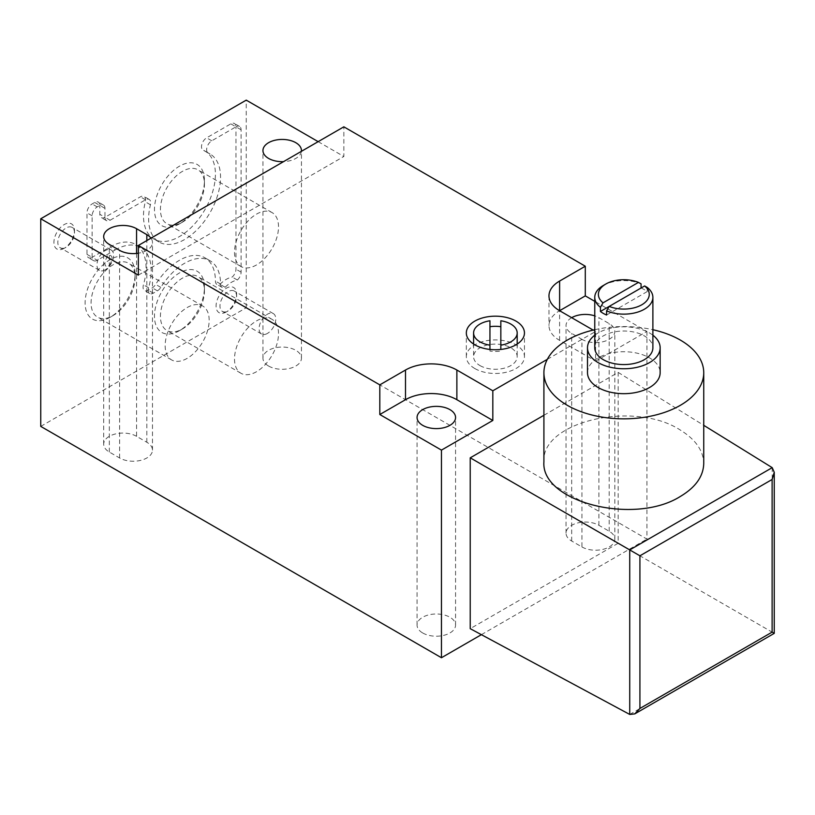 <?xml version="1.0" encoding="UTF-8"?>
<svg xmlns="http://www.w3.org/2000/svg" width="815" height="815" viewBox="0 0 815 815"><rect width="100%" height="100%" fill="white"/><g stroke="black" fill="none" stroke-linecap="round" stroke-linejoin="round"><path stroke-width="0.61" stroke-dasharray="4.08 3.06" d="M136.563 436.32A19.254 11.115 0 0 0 115.577 433.916A19.254 11.115 0 0 0 103.688 444.185A19.254 11.115 0 0 0 109.332 452.04L119.601 457.979A19.254 11.115 0 0 0 140.588 460.383A19.254 11.115 0 0 0 152.476 450.114A19.254 11.115 0 0 0 146.832 442.26L136.563 436.32L136.563 253.445M109.546 265.109C113.336 258.447 112.827 255.075 108.008 254.973C104.198 261.87 103.953 265.863 107.274 266.974L109.546 265.109M479.984 365.589A21.791 12.582 0 0 0 503.731 368.309A21.791 12.582 0 0 0 517.189 356.685A21.791 12.582 0 0 0 500.838 344.501A21.791 12.582 0 0 0 473.596 356.685A21.791 12.582 0 0 0 479.984 365.589M500.838 320.774L500.838 349.441M489.947 349.441L489.947 351.071A21.791 12.582 0 0 0 500.838 351.071M489.947 320.774L489.947 351.071M603.273 285.505A29.065 16.779 180 0 1 641.059 283.854M594.767 347.791A29.065 16.779 180 0 1 612.707 332.286A29.065 16.779 180 0 1 644.37 335.923A29.065 16.779 180 0 1 652.886 347.791M647.222 287.42L647.222 291.566A29.065 16.779 0 0 0 644.37 289.651A29.065 16.779 0 0 0 641.059 288.011L609.192 306.409M547.344 359.323L595.571 331.471L595.571 361.137L646.937 331.481L594.767 301.346M646.937 331.481L646.937 539.092L246.242 307.754L246.242 100.133M318.156 141.657L343.849 156.49L343.849 126.824M543.911 415.283L618.178 372.404L618.178 543.248L470.224 628.671M481.39 634.671L646.937 539.092M593.167 330.095L595.571 331.471M64.191 248.32A14.527 8.384 -60 0 1 53.922 242.381A14.527 8.384 -60 0 1 64.191 224.583A14.527 8.384 -60 0 1 74.471 230.523A14.527 8.384 -60 0 1 64.191 248.32L66.147 247.19A11.777 6.795 -60 0 1 60.259 247.77A11.777 6.795 -60 0 1 60.259 234.18A11.777 6.795 -60 0 1 72.036 227.375A11.777 6.795 -60 0 1 74.471 232.764A11.777 6.795 -60 0 1 66.147 247.19L64.191 248.32M226.346 311.941A14.527 8.384 -60 0 1 216.077 306.012A14.527 8.384 -60 0 1 226.346 288.215A14.527 8.384 -60 0 1 236.625 294.144A14.527 8.384 -60 0 1 226.346 311.941L228.292 310.821A11.777 6.795 -60 0 1 222.403 311.401A11.777 6.795 -60 0 1 222.403 297.801A11.777 6.795 -60 0 1 234.18 291.006A11.777 6.795 -60 0 1 236.625 296.395A11.777 6.795 -60 0 1 228.292 310.821L226.346 311.941M110.106 317.32A35.34 20.406 -60 0 1 85.117 302.895A35.34 20.406 -60 0 1 110.106 259.618A35.34 20.406 -60 0 1 135.086 274.044A35.34 20.406 -60 0 1 110.106 317.32L113.091 315.599A31.113 17.961 -60 0 1 97.525 317.147A31.113 17.961 -60 0 1 97.525 281.216A31.113 17.961 -60 0 1 128.648 263.245A31.113 17.961 -60 0 1 135.086 277.487A31.113 17.961 -60 0 1 113.091 315.599L110.106 317.32M179.453 223.901A35.34 20.406 -60 0 1 154.463 209.465A35.34 20.406 -60 0 1 179.453 166.189A35.34 20.406 -60 0 1 204.443 180.614A35.34 20.406 -60 0 1 179.453 223.901L182.438 222.169A31.113 17.961 -60 0 1 166.881 223.718A31.113 17.961 -60 0 1 166.881 187.786A31.113 17.961 -60 0 1 197.994 169.815A31.113 17.961 -60 0 1 204.443 184.068A31.113 17.961 -60 0 1 182.438 222.169L179.453 223.901M179.453 330.676A35.34 20.406 -60 0 1 154.463 316.24A35.34 20.406 -60 0 1 179.453 272.964A35.34 20.406 -60 0 1 204.443 287.389A35.34 20.406 -60 0 1 179.453 330.676L182.438 328.944A31.113 17.961 -60 0 1 166.881 330.493A31.113 17.961 -60 0 1 166.881 294.561A31.113 17.961 -60 0 1 197.994 276.591A31.113 17.961 -60 0 1 204.443 290.843A31.113 17.961 -60 0 1 182.438 328.944L179.453 330.676M115.241 249.91A50.856 29.36 120 0 1 140.669 247.393A50.856 29.36 120 0 1 148.575 287.766A7.264 4.197 120 0 0 149.705 293.532A7.264 4.197 120 0 0 153.342 293.166L157.407 290.823A7.264 4.197 120 0 0 160.81 287.379A50.856 29.36 120 0 1 210.015 260.739A50.856 29.36 120 0 1 220.549 284.028A7.264 4.197 120 0 0 222.057 287.349A7.264 4.197 120 0 0 225.144 287.267A25.428 14.68 120 0 1 237.359 280.024A7.264 4.197 120 0 0 241.097 272.159L241.097 129.789A7.264 4.197 120 0 0 239.6 126.468A7.264 4.197 120 0 0 235.963 126.824L235.963 269.195A7.264 4.197 120 0 1 232.224 277.059A25.428 14.68 120 0 0 220.009 284.303A7.264 4.197 120 0 1 216.922 284.384A7.264 4.197 120 0 1 215.415 281.053A50.856 29.36 120 0 0 204.881 257.774A50.856 29.36 120 0 0 155.665 284.404A7.264 4.197 120 0 1 152.273 287.858L148.198 290.201A7.264 4.197 120 0 1 144.571 290.568A7.264 4.197 120 0 1 143.44 284.792A50.856 29.36 120 0 0 135.535 244.429A50.856 29.36 120 0 0 110.106 246.945L92.126 257.326A7.264 4.197 120 0 0 93.623 260.657A7.264 4.197 120 0 0 97.26 260.291L115.241 249.91L110.106 246.945M241.097 129.789L235.963 126.824A7.264 4.197 120 0 0 234.455 123.503A7.264 4.197 120 0 0 230.828 123.86L206.643 137.827A7.264 4.197 120 0 0 201.896 144.224A7.264 4.197 120 0 0 203.006 150.052A7.264 4.197 120 0 0 203.241 150.164A50.856 29.36 120 0 1 204.881 150.999A50.856 29.36 120 0 1 204.881 209.72A50.856 29.36 120 0 1 154.025 239.09A50.856 29.36 120 0 1 145.294 201.794A7.264 4.197 120 0 0 144.051 196.466A7.264 4.197 120 0 0 140.414 196.822L104.962 217.289A7.264 4.197 120 0 0 106.47 220.61A7.264 4.197 120 0 0 110.106 220.254L104.962 217.289L104.962 208.385A7.264 4.197 120 0 0 103.464 205.064A7.264 4.197 120 0 0 99.827 205.421L99.827 214.325A7.264 4.197 120 0 0 101.335 217.646A7.264 4.197 120 0 0 104.962 217.289L99.827 214.325M104.962 208.385L99.827 205.421A7.264 4.197 120 0 0 98.32 202.1A7.264 4.197 120 0 0 94.693 202.456L92.126 203.944A7.264 4.197 120 0 0 86.981 212.837L86.981 254.362A7.264 4.197 120 0 0 88.489 257.693A7.264 4.197 120 0 0 92.126 257.326L86.981 254.362M40.75 426.388L246.242 307.754M772.212 467.657L772.212 632.185L774.25 633.357M618.178 372.404L703.742 425.318M629.73 714.439L772.212 632.185L618.178 543.248M422.7 632.97A19.254 11.115 0 0 0 443.686 635.374A19.254 11.115 0 0 0 455.565 625.105A19.254 11.115 0 0 0 436.32 613.99A19.254 11.115 0 0 0 417.066 625.105A19.254 11.115 0 0 0 422.7 632.97M268.583 366.037A19.254 11.115 0 0 0 289.57 368.441A19.254 11.115 0 0 0 301.448 358.172A19.254 11.115 0 0 0 282.204 347.058A19.254 11.115 0 0 0 262.95 358.172A19.254 11.115 0 0 0 268.583 366.037M581.951 546.957A19.254 11.115 0 0 0 602.937 549.361A19.254 11.115 0 0 0 614.826 539.092A19.254 11.115 0 0 0 609.182 531.237L598.913 525.308A19.254 11.115 0 0 0 577.927 522.894A19.254 11.115 0 0 0 566.038 533.163A19.254 11.115 0 0 0 571.682 541.028L581.951 546.957L581.951 339.335A19.254 11.115 0 0 0 602.937 341.75A19.254 11.115 0 0 0 614.826 331.481A19.254 11.115 0 0 0 609.182 323.616L598.913 317.687A19.254 11.115 0 0 0 594.767 315.863M301.407 151.325A19.254 11.115 180 0 1 283.538 161.645M150.969 238.184A19.254 11.115 180 0 1 152.476 242.493A19.254 11.115 180 0 1 138.356 253.21M138.356 275.124L343.849 156.49M543.911 461.891C540.783 421.701 634.213 399.91 680.331 430.065C695.582 439.479 703.386 450.613 703.742 463.501M571.682 317.687A19.254 11.115 0 0 0 566.038 325.542A19.254 11.115 0 0 0 571.682 333.406L581.951 339.335M559.61 340.375L559.61 310.719A36.329 20.976 0 0 0 548.974 325.542A36.329 20.976 0 0 0 559.61 340.375L595.571 361.137M474.85 368.553A29.065 16.779 0 0 0 506.512 372.19A29.065 16.779 0 0 0 524.452 356.685A29.065 16.779 0 0 0 495.398 339.906A29.065 16.779 0 0 0 466.333 356.685A29.065 16.779 0 0 0 474.85 368.553M594.767 329.718A79.921 46.139 180 0 1 652.886 329.718M594.767 335.199A36.329 20.976 180 0 1 649.514 332.958A36.329 20.976 180 0 1 652.886 335.199M587.503 372.7A36.329 20.976 180 0 1 609.926 353.323A36.329 20.976 180 0 1 649.514 357.877A36.329 20.976 180 0 1 660.15 372.7M606.594 315.028L647.222 291.566M230.828 123.86L235.963 126.824L211.778 140.791A7.264 4.197 120 0 0 207.03 147.189A7.264 4.197 120 0 0 208.141 153.016A7.264 4.197 120 0 0 208.375 153.138L203.241 150.164M110.106 220.254L145.549 199.787A7.264 4.197 120 0 1 149.186 199.43A7.264 4.197 120 0 1 150.429 204.759A50.856 29.36 120 0 0 159.159 242.055A50.856 29.36 120 0 0 210.015 212.695A50.856 29.36 120 0 0 210.015 153.964A50.856 29.36 120 0 0 208.375 153.138M94.693 202.456L99.827 205.421L97.26 206.908A7.264 4.197 120 0 0 92.126 215.802L92.126 257.326L97.26 260.291M225.144 287.267L220.009 284.303M237.359 280.024L232.224 277.059M256.511 371.711A31.113 17.961 -60 0 1 240.955 373.26A31.113 17.961 -60 0 1 240.955 337.329A31.113 17.961 -60 0 1 272.067 319.358A31.113 17.961 -60 0 1 276.845 344.297A31.113 17.961 -60 0 1 256.511 371.711M256.511 264.936A31.113 17.961 -60 0 1 240.955 266.485A31.113 17.961 -60 0 1 240.955 230.553A31.113 17.961 -60 0 1 272.067 212.583A31.113 17.961 -60 0 1 276.845 237.522A31.113 17.961 -60 0 1 256.511 264.936M187.165 358.366A31.113 17.961 -60 0 1 171.598 359.904A31.113 17.961 -60 0 1 171.598 323.983A31.113 17.961 -60 0 1 202.721 306.012A31.113 17.961 -60 0 1 207.489 330.951A31.113 17.961 -60 0 1 187.165 358.366M267.442 333.416A11.777 6.795 -60 0 1 261.554 334.007A11.777 6.795 -60 0 1 261.554 320.407A11.777 6.795 -60 0 1 273.331 313.602A11.777 6.795 -60 0 1 275.134 323.046A11.777 6.795 -60 0 1 267.442 333.416M105.298 269.796A11.777 6.795 -60 0 1 99.41 270.376A11.777 6.795 -60 0 1 99.41 256.776A11.777 6.795 -60 0 1 111.186 249.981A11.777 6.795 -60 0 1 112.99 259.414A11.777 6.795 -60 0 1 105.298 269.796M109.332 452.04L109.332 244.429M146.832 442.26L146.832 240.568M119.601 457.979L119.601 250.358M609.182 531.237L609.182 323.616M598.913 525.308L598.913 317.687M571.682 541.028L571.682 333.406M241.097 272.159L235.963 269.195M211.778 140.791L206.643 137.827M150.429 204.759L145.294 201.794M145.549 199.787L140.414 196.822M97.26 206.908L92.126 203.944M92.126 215.802L86.981 212.837M148.575 287.766L143.44 284.792M153.342 293.166L148.198 290.201M157.407 290.823L152.273 287.858M160.81 287.379L155.665 284.404M220.549 284.028L215.415 281.053M103.688 444.185L103.688 236.564M473.596 344.052L473.596 356.685M517.189 344.052L517.189 356.685M548.974 295.886L548.974 325.542M152.476 450.114L152.476 242.493M566.038 533.163L566.038 325.542M614.826 539.092L614.826 331.481M524.452 356.685L524.452 332.958M466.333 356.685L466.333 332.958M301.448 358.172L301.448 150.551M262.95 358.172L262.95 150.551M455.565 625.105L455.565 417.484M417.066 625.105L417.066 417.484M239.6 126.468L234.455 123.503M208.141 153.016L203.006 150.052M210.015 153.964L204.881 150.999M159.159 242.055L154.025 239.09M149.186 199.43L144.051 196.466M106.47 220.61L101.335 217.646M103.464 205.064L98.32 202.1M93.623 260.657L88.489 257.693M140.669 247.393L135.535 244.429M149.705 293.532L144.571 290.568M210.015 260.739L204.881 257.774M222.057 287.349L216.922 284.384M272.067 319.358L197.994 276.591M240.955 373.26L166.881 330.493M204.443 290.843L204.443 287.389M272.067 212.583L197.994 169.815M240.955 266.485L166.881 223.718M204.443 184.068L204.443 180.614M202.721 306.012L128.648 263.245M171.598 359.904L97.525 317.147M135.086 277.487L135.086 274.044M273.331 313.602L234.18 291.006M261.554 334.007L222.403 311.401M236.625 296.395L236.625 294.144M111.186 249.981L72.036 227.375M99.41 270.376L60.259 247.77M74.471 232.764L74.471 230.523"/><path stroke-width="1.22" d="M138.356 253.21A19.254 11.115 180 0 1 119.601 250.358L109.332 244.429A19.254 11.115 180 0 1 103.688 236.564A19.254 11.115 180 0 1 115.577 226.295A19.254 11.115 180 0 1 136.563 228.709L146.832 234.638A19.254 11.115 180 0 1 150.969 238.184M500.838 345.142A21.791 12.582 0 0 0 517.189 332.958A21.791 12.582 0 0 0 500.838 320.774L500.838 349.441M489.947 345.142L489.947 320.774A21.791 12.582 0 0 0 473.596 332.958A21.791 12.582 0 0 0 489.947 345.142L489.947 349.441M500.838 326.703A21.791 12.582 0 0 0 489.947 326.703M638.451 282.397L603.029 302.844A25.428 14.68 180 0 1 605.84 284.017A25.428 14.68 180 0 1 638.451 282.397L641.059 283.854L641.059 288.011M644.624 285.953A25.428 14.68 180 0 1 641.802 304.779A25.428 14.68 180 0 1 609.192 306.409L644.624 285.953L647.222 287.42A29.065 16.779 180 0 1 652.886 297.363A29.065 16.779 180 0 1 636.933 312.339A29.065 16.779 180 0 1 606.594 310.872L609.192 306.409L600.421 311.473A29.065 16.779 0 0 0 606.594 315.028L606.594 310.872M603.029 302.844L600.421 307.316A29.065 16.779 180 0 1 594.767 297.363A29.065 16.779 180 0 1 603.273 285.505L605.84 284.017M652.886 297.363L652.886 347.791A29.065 16.779 180 0 1 623.821 364.57A29.065 16.779 180 0 1 594.767 347.791L594.767 297.363M600.421 307.316L600.421 311.473M594.767 301.346L585.292 295.886L585.292 266.22L559.61 281.053L559.61 310.719L593.167 330.095M379.81 384.863L379.81 414.519L441.455 450.114L492.82 420.459L492.82 390.793L456.869 370.03A36.329 20.976 180 0 0 405.493 370.03L379.81 384.863L138.356 245.468L138.356 275.124L40.75 218.766L246.242 100.133L318.156 141.657M138.356 245.468L343.849 126.824L585.292 266.22M40.75 218.766L40.75 426.388L441.455 657.736L481.39 634.671M441.455 450.114L441.455 657.736M703.742 425.318L772.212 467.657L774.25 472.313L772.121 479.475L639.918 555.799L470.224 457.826L543.911 415.283M470.224 457.826L470.224 628.671L629.73 714.439L634.783 713.879L774.25 633.357L772.121 632.124L772.121 479.475M492.82 390.793L547.344 359.323M474.85 344.827A29.065 16.779 0 0 0 506.512 348.463A29.065 16.779 0 0 0 524.452 332.958A29.065 16.779 0 0 0 495.398 316.179A29.065 16.779 0 0 0 466.333 332.958A29.065 16.779 0 0 0 474.85 344.827M585.292 295.886L559.61 310.719A36.329 20.976 180 0 1 548.974 295.886A36.329 20.976 180 0 1 559.61 281.053M639.918 555.799L639.918 708.459L634.783 713.879M283.538 161.645A19.254 11.115 180 0 1 268.583 158.416A19.254 11.115 180 0 1 262.95 150.551A19.254 11.115 180 0 1 274.828 140.282A19.254 11.115 180 0 1 295.814 142.696A19.254 11.115 180 0 1 301.448 150.551A19.254 11.115 180 0 1 301.407 151.325M652.886 329.718A79.921 46.139 180 0 1 680.331 340.079A79.921 46.139 180 0 1 703.742 372.7L703.742 463.501C703.386 476.368 695.582 487.36 680.331 496.457C634.213 525.685 540.783 502.009 543.911 461.891L543.911 372.7A79.921 46.139 180 0 1 594.767 329.718M492.82 420.459L456.869 399.696A36.329 20.976 0 0 0 405.493 399.696L379.81 414.519M422.7 425.349A19.254 11.115 0 0 0 443.686 427.753A19.254 11.115 0 0 0 455.565 417.484A19.254 11.115 0 0 0 436.32 406.369A19.254 11.115 0 0 0 417.066 417.484A19.254 11.115 0 0 0 422.7 425.349M594.767 315.863A19.254 11.115 0 0 0 571.682 317.687M703.742 372.7A79.921 46.139 180 0 1 623.821 418.839A79.921 46.139 180 0 1 543.911 372.7M652.886 335.199A36.329 20.976 180 0 1 660.15 347.791A36.329 20.976 180 0 1 623.821 368.757A36.329 20.976 180 0 1 587.503 347.791A36.329 20.976 180 0 1 594.767 335.199M660.15 347.791L660.15 372.7A36.329 20.976 180 0 1 623.821 393.676A36.329 20.976 180 0 1 587.503 372.7L587.503 347.791M136.563 253.445L136.563 228.709M639.918 708.459L772.121 632.124M772.212 467.657L629.73 549.921L629.73 714.439M405.493 370.03L405.493 399.696M456.869 370.03L456.869 399.696M146.832 240.568L146.832 234.638M473.596 332.958L473.596 344.052M517.189 332.958L517.189 344.052M774.25 472.313L774.25 633.357"/></g></svg>
